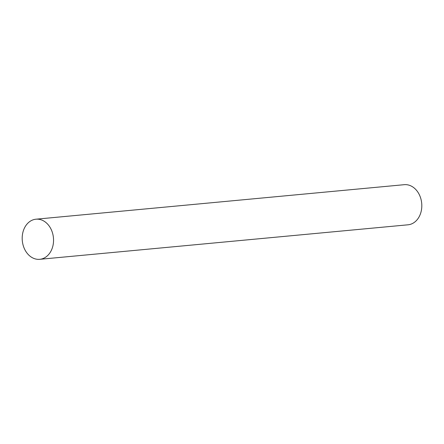 <?xml version="1.0" encoding="UTF-8"?>
<svg xmlns="http://www.w3.org/2000/svg" width="444" height="444" viewBox="0 0 444 444"><rect width="100%" height="100%" fill="white"/><g stroke="black" fill="none" stroke-linecap="round" stroke-linejoin="round"><path stroke-width="0.67" d="M39.749 259.313L408.008 224.803A20.146 15.634 -95.4 0 0 419.658 195.41A20.146 15.634 -95.4 0 0 404.251 184.687L35.992 219.197A20.146 15.634 84.6 0 1 51.393 229.92A20.146 15.634 84.6 0 1 39.749 259.313A20.146 15.634 84.6 0 1 24.342 248.59A20.146 15.634 84.6 0 1 35.992 219.197"/></g></svg>
